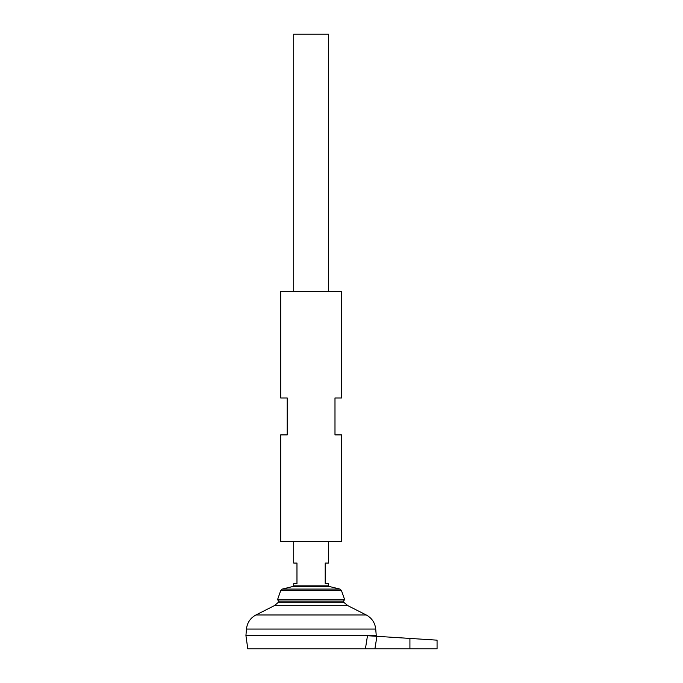 <?xml version="1.0" encoding="UTF-8"?>
<svg xmlns="http://www.w3.org/2000/svg" width="683" height="683" viewBox="0 0 683 683"><rect width="100%" height="100%" fill="white"/><g stroke="black" fill="none" stroke-linecap="round" stroke-linejoin="round"><path stroke-width="1.02" d="M376.162 636.266L376.256 635.6L245.931 635.6L247.792 648.85L365.414 648.85L367.48 635.711L365.414 648.85L437.069 648.85L437.069 640.159L376.939 636.317L374.89 648.85M367.522 635.711L376.939 636.317M277.921 602.713L274.284 605.693L347.895 605.693L344.258 602.713L277.921 602.713A42.218 42.218 0 0 1 279.279 601.074M246.461 629.06L375.718 629.06L376.256 635.574L245.931 635.574L246.461 629.06C247.178 622.725 250.337 618.03 255.937 614.973L366.242 614.973L347.895 605.693M328.463 291.539L328.463 34.15L293.716 34.15L293.716 291.539M293.716 541.329L293.716 563.057L296.968 563.057L296.968 583.683L293.716 583.683L293.716 585.86L328.463 585.86L328.463 583.683L325.21 583.683L325.21 563.057L328.463 563.057L328.463 541.329M280.747 590.479L341.432 590.479L344.659 599.717L277.529 599.717L280.747 590.479L282.284 589.079L339.895 589.079L328.882 586.39L293.297 586.39L293.716 585.86M344.659 599.717L343.336 601.074L278.852 601.074L277.529 599.717M409.92 638.426L437.069 640.159L409.92 638.426L409.92 648.85M341.5 291.539L280.679 291.539L280.679 397.976L287.202 397.976L287.202 434.9L280.679 434.9L280.679 541.329L341.5 541.329L341.5 434.9L334.986 434.9L334.986 397.976L341.5 397.976L341.5 291.539M344.258 602.713A42.218 42.218 0 0 0 342.9 601.074M274.284 605.693L255.937 614.973M375.718 629.06C375.001 622.725 371.842 618.03 366.242 614.973M328.882 586.39L328.463 585.86M293.297 586.39L282.284 589.079M341.432 590.479L339.895 589.079"/></g></svg>

